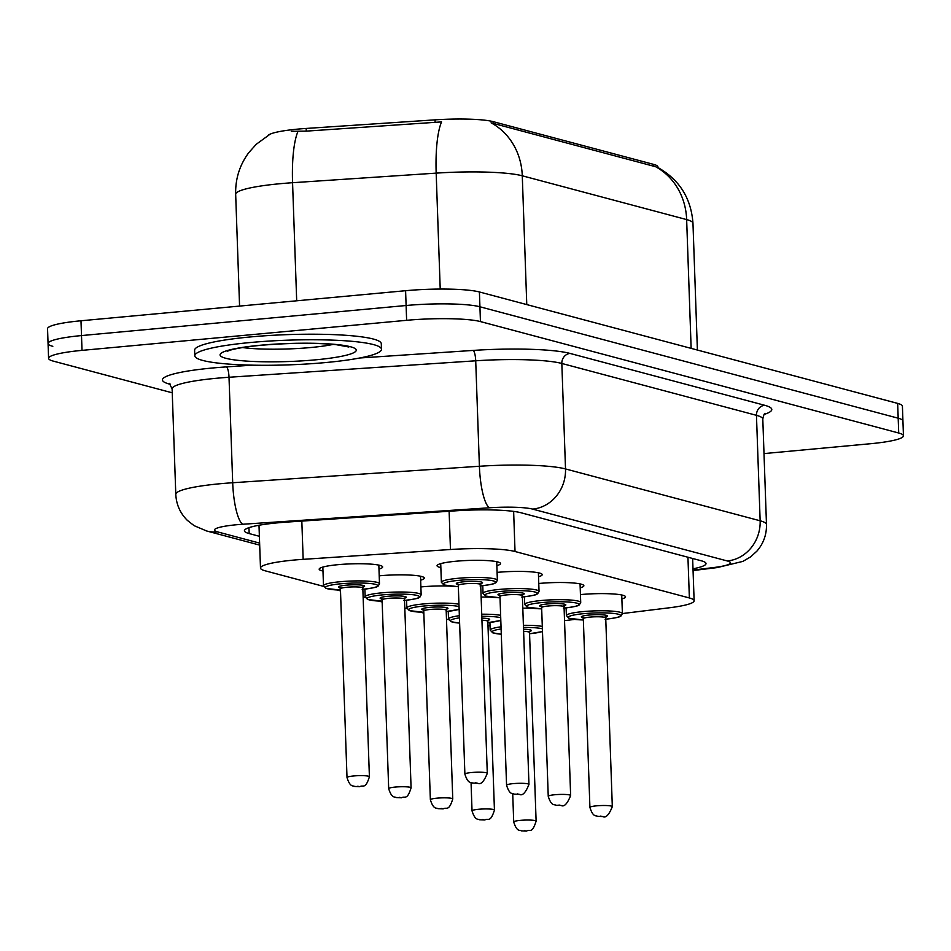 <?xml version="1.0" encoding="UTF-8"?>
<svg xmlns="http://www.w3.org/2000/svg" width="951" height="951" viewBox="0 0 951 951"><rect width="100%" height="100%" fill="white"/><g stroke="black" fill="none" stroke-linecap="round" stroke-linejoin="round"><path stroke-width="1.43" d="M580.443 594.601A31.752 4.196 -2 0 1 581.025 594.541A31.752 4.196 -2 0 1 625.544 596.836A31.752 4.196 -2 0 1 621.883 598.952M538.765 583.498A31.752 4.196 -2 0 1 539.348 583.438A31.752 4.196 -2 0 1 583.866 585.733A31.752 4.196 -2 0 1 580.205 587.849M497.088 572.395A31.752 4.196 -2 0 1 497.67 572.336A31.752 4.196 -2 0 1 542.201 574.63A31.752 4.196 -2 0 1 538.528 576.746M440.86 567.592A31.752 4.196 -2 0 1 437.056 565.75A31.752 4.196 -2 0 1 455.993 561.233A31.752 4.196 -2 0 1 500.523 563.527A31.752 4.196 -2 0 1 496.85 565.643M522.812 608.164A31.752 4.196 -2 0 1 532.477 608.271M481.135 597.062A31.752 4.196 -2 0 1 490.811 597.169M420.889 586.933A31.752 4.196 -2 0 1 421.471 586.874A31.752 4.196 -2 0 1 449.134 586.066M457.871 586.66A31.752 4.196 -2 0 1 458.346 586.719L443.891 584.972L441.371 582.274A28.019 3.709 -2 0 1 458.085 578.291A28.019 3.709 -2 0 1 497.373 580.312L496.719 561.684M379.211 575.83A31.752 4.196 -2 0 1 379.794 575.771A31.752 4.196 -2 0 1 424.312 578.065A31.752 4.196 -2 0 1 420.651 580.181M322.971 571.028A31.752 4.196 -2 0 1 319.179 569.185A31.752 4.196 -2 0 1 338.116 564.668A31.752 4.196 -2 0 1 382.647 566.962A31.752 4.196 -2 0 1 378.974 569.078M622.394 613.55L669.242 607.796A56.038 7.406 178 0 0 694.123 600.747A56.038 7.406 178 0 0 689.368 597.953L515.026 551.509A56.038 7.406 178 0 0 450.453 549.512L303.167 559.343A56.038 7.406 178 0 0 293.918 560.068A56.038 7.406 178 0 0 260.491 568.044A56.038 7.406 178 0 0 265.234 570.826L323.613 586.387M657.937 167.519L657.914 166.912A50.427 6.669 178 0 0 653.646 164.392L493.177 121.645A50.427 6.669 178 0 0 435.059 119.85L306.186 128.444A50.427 6.669 178 0 0 297.865 129.11A50.427 6.669 178 0 0 268.277 135.28M564.525 620.658L574.594 619.422M487.994 625.71A56.038 7.406 178 0 0 490.038 625.758M337.13 589.989L340.494 590.88M363.127 596.907L365.291 597.49M378.807 601.091L382.171 601.983M404.805 608.01L406.969 608.592M420.485 612.194L423.837 613.086M446.483 619.113L448.634 619.695M653.646 164.392L653.706 166.211L655.441 166.615A65.369 59.426 104.9 0 1 686.646 219.586L522.277 175.792A74.713 9.879 178 0 0 436.176 173.13A65.369 15.133 -93.8 0 1 441.573 121.894L306.27 131.131L291.303 131.297M172.25 392.811L53.327 361.13A56.038 7.406 -2 0 1 48.584 358.349A56.038 7.406 -2 0 1 82.012 350.372L406.624 320.309A56.038 7.406 -2 0 1 480.445 321.581L898.707 433.014L898.184 418.202A56.038 7.406 -2 0 1 902.939 420.996A56.038 7.406 -2 0 0 898.184 418.202L479.934 306.781L898.184 418.202L897.673 403.402A56.038 7.406 -2 0 1 902.416 406.196L903.45 435.796A56.038 7.406 -2 0 1 870.01 443.772L763.998 453.591M406.624 320.309L406.113 305.509A56.038 7.406 -2 0 1 479.934 306.781A56.038 7.406 -2 0 0 406.113 305.509L81.501 335.572L406.113 305.509L405.59 290.709A56.038 7.406 -2 0 1 479.411 291.969L897.673 403.402M52.816 346.33A56.038 7.406 -2 0 1 48.061 343.537A56.038 7.406 -2 0 1 81.501 335.572A56.038 7.406 -2 0 0 48.061 343.537L47.55 328.737A56.038 7.406 -2 0 1 80.99 320.772L405.59 290.709M653.706 166.211L491.073 122.822A65.369 59.426 -75.1 0 1 522.277 175.792L526.771 304.593M693.006 568.805A56.038 7.406 178 0 0 706.011 563.563A56.038 7.406 178 0 0 701.256 560.781L521.053 512.767A56.038 7.406 178 0 0 456.48 510.77L287.095 522.075A56.038 7.406 178 0 0 277.858 522.812A56.038 7.406 178 0 0 244.419 530.777A56.038 7.406 178 0 0 249.174 533.57L259.373 536.293M898.707 433.014A56.038 7.406 -2 0 1 903.45 435.796M325.753 362.545A93.388 12.351 -2 0 1 194.812 355.781A93.388 12.351 -2 0 1 250.529 342.503A93.388 12.351 -2 0 1 381.482 349.255A93.388 12.351 -2 0 1 325.753 362.545M194.812 355.781L194.61 350.23A93.388 12.351 -2 0 1 250.339 336.951A93.388 12.351 -2 0 1 381.292 343.703L381.482 349.255M301.824 521.089L303.167 559.343M306.186 128.444L306.27 131.131M493.177 121.645L493.236 123.464M435.059 119.85L435.154 122.524M449.122 511.258L450.453 549.512M513.635 511.4L515.026 551.509M687.942 557.227L689.368 597.953M440.218 289.068L436.176 173.13L292.563 182.711A74.713 9.879 178 0 0 280.248 183.698A74.713 9.879 178 0 0 235.67 194.313L239.569 306.079M298.032 131.321A65.369 15.133 -93.8 0 0 292.563 182.711L296.688 300.789M657.248 167.162C679.216 179.311 691.127 198.022 692.97 223.307A74.713 9.879 178 0 0 686.646 219.586L691.139 348.375M80.99 320.772L82.012 350.372M479.411 291.969L480.445 321.581M248.96 527.662L249.174 533.57M693.041 570.077L713.856 567.521A37.362 4.945 178 0 0 727.277 560.959L532.631 509.106A37.362 4.945 178 0 0 489.575 507.775L242.874 524.239A37.362 4.945 178 0 0 236.704 524.726A37.362 4.945 178 0 0 217.589 531.894L259.611 543.104M217.589 531.894A37.362 33.963 -75.1 0 1 206.676 530.991L194.111 525.665L187.335 520.363C180.143 513.183 176.304 504.505 175.792 494.342A74.713 9.879 -2 0 1 220.37 483.714A74.713 9.879 -2 0 1 232.698 482.739L229.013 377.262A74.713 9.879 178 0 0 216.685 378.248A74.713 9.879 178 0 0 172.107 388.864L169.349 383.348M170.455 384.359L169.575 384.133A9.344 8.488 104.9 0 1 170.217 384.097M169.575 384.133A84.057 11.115 -2 0 1 212.608 367.989A84.057 11.115 -2 0 1 226.469 366.896L252.384 365.16M359.716 357.992L473.17 350.42A84.057 11.115 -2 0 1 570.041 353.427L764.687 405.281A84.057 11.115 -2 0 1 764.14 414.422M242.874 524.239A37.362 8.642 -93.8 0 1 232.698 482.739L479.399 466.263L475.714 360.798L229.013 377.262A9.344 2.164 86.2 0 0 226.469 366.896M489.575 507.775A37.362 8.642 -93.8 0 1 479.399 466.263A74.713 9.879 -2 0 1 565.512 468.938L561.827 363.46A74.713 9.879 178 0 0 475.714 360.798A9.344 2.164 86.2 0 0 473.17 350.42M532.631 509.106A37.362 33.963 -75.1 0 0 565.512 468.938L760.146 520.791L756.461 415.325L561.827 363.46A9.344 8.488 104.9 0 1 570.041 353.427M727.277 560.959A37.362 33.963 -75.1 0 0 760.146 520.791A74.713 9.879 -2 0 1 766.482 524.512L762.797 419.046A74.713 9.879 178 0 0 756.461 415.325A9.344 8.488 104.9 0 1 764.687 405.281M693.065 570.552L717.113 567.592A37.362 20.435 -97 0 1 713.856 567.521M322.841 567.081L323.495 585.709A28.019 3.709 -2 0 1 340.208 581.727A28.019 3.709 -2 0 1 379.485 583.748L378.225 586.03C376.002 586.529 381.101 587.029 362.188 589.394M362.866 589.311A26.152 3.459 178 0 0 375.3 584.318A26.152 3.459 178 0 0 341.017 583.771A26.152 3.459 178 0 0 325.42 587.433A26.152 3.459 178 0 0 340.458 590.096L326.015 588.407L323.495 585.709M341.766 588.063A13.076 1.724 -2 0 1 346.283 585.174A13.076 1.724 -2 0 1 362.069 585.198A13.076 1.724 -2 0 1 361.416 587.373M340.422 588.824L347.008 777.549A11.21 1.486 -2 0 1 353.701 775.957A11.21 1.486 -2 0 1 369.404 776.777L362.818 588.039A11.21 1.486 178 0 0 347.103 587.231A11.21 1.486 178 0 0 340.422 588.824L339.769 587.611L341.861 588.039M359.288 786.62L357.778 786.215L359.288 786.62M480.742 585.875A26.152 3.459 178 0 0 493.177 580.883A26.152 3.459 178 0 0 458.905 580.336A26.152 3.459 178 0 0 443.297 583.997A26.152 3.459 178 0 0 458.346 586.66M459.642 584.627A13.076 1.724 -2 0 1 464.171 581.739A13.076 1.724 -2 0 1 479.946 581.75A13.076 1.724 -2 0 1 479.292 583.938M479.197 583.926L481.254 583.355L480.695 584.603A11.21 1.486 178 0 0 464.98 583.795A11.21 1.486 178 0 0 458.299 585.388L457.645 584.176L459.749 584.603M487.292 773.341C483.916 781.71 480.73 785.003 477.699 783.232L472.492 783.03C471.268 781.817 468.201 784.694 464.884 774.114A11.21 1.486 -2 0 1 471.577 772.521A11.21 1.486 -2 0 1 487.292 773.341L480.695 584.603M475.655 782.78L477.164 783.184L475.655 782.78M333.207 344.393A56.929 7.525 -2 0 1 310.692 347.531A56.929 7.525 -2 0 1 242.636 347.555M315.589 359.835A68.139 9.011 -2 0 1 225.827 358.289A68.139 9.011 -2 0 1 260.705 345.213A68.139 9.011 -2 0 1 350.467 346.746A68.139 9.011 -2 0 1 315.589 359.835M364.899 589.121L365.16 596.812A28.019 3.709 -2 0 1 381.886 592.83A28.019 3.709 -2 0 1 421.162 594.851L419.902 597.133C417.679 597.632 422.779 598.131 403.866 600.497M404.544 600.414A26.152 3.459 178 0 0 416.978 595.421A26.152 3.459 178 0 0 382.694 594.874A26.152 3.459 178 0 0 367.098 598.536A26.152 3.459 178 0 0 382.136 601.198L367.68 599.51L365.16 596.812M383.443 599.166A13.076 1.724 -2 0 1 387.96 596.277A13.076 1.724 -2 0 1 403.747 596.301A13.076 1.724 -2 0 1 403.093 598.476M382.088 599.926L388.686 788.652A11.21 1.486 -2 0 1 395.366 787.059A11.21 1.486 -2 0 1 411.082 787.88L404.496 599.142A11.21 1.486 178 0 0 388.781 598.334A11.21 1.486 178 0 0 382.088 599.926L381.446 598.714L383.538 599.142M400.965 797.723L399.456 797.318L400.965 797.723M406.576 600.224L406.838 607.915A28.019 3.709 -2 0 1 423.552 603.933A28.019 3.709 -2 0 1 458.953 604.218M446.209 611.517A26.152 3.459 178 0 0 459.131 609.258M459.036 606.631A26.152 3.459 178 0 0 424.372 605.977A26.152 3.459 178 0 0 408.775 609.639A26.152 3.459 178 0 0 423.813 612.301L409.358 610.613L406.838 607.915M425.121 610.269A13.076 1.724 -2 0 1 429.638 607.38A13.076 1.724 -2 0 1 445.425 607.404A13.076 1.724 -2 0 1 444.771 609.579M423.766 611.029L430.363 799.755A11.21 1.486 -2 0 1 437.044 798.162A11.21 1.486 -2 0 1 452.759 798.983L446.174 610.245A11.21 1.486 178 0 0 430.458 609.436A11.21 1.486 178 0 0 423.766 611.029L423.124 609.817L425.216 610.245M442.631 808.825L441.133 808.421L442.631 808.825M481.729 614.215A28.019 3.709 -2 0 1 500.63 615.321M487.887 622.62A26.152 3.459 178 0 0 500.808 620.361M500.713 617.734A26.152 3.459 178 0 0 481.8 616.319M478.722 809.265A11.21 1.486 -2 0 1 494.437 810.086C490.3 823.186 488.232 817.824 484.844 819.976L479.637 819.774C478.412 818.561 475.345 821.438 472.029 810.858A11.21 1.486 -2 0 1 478.722 809.265M484.309 819.928L482.811 819.524L484.309 819.928M494.437 810.086L487.839 621.348A11.21 1.486 178 0 0 481.943 620.254M448.242 611.327L448.515 619.018A28.019 3.709 -2 0 1 459.357 615.701M481.872 618.126A13.076 1.724 -2 0 1 486.448 620.682M459.428 617.865A26.152 3.459 178 0 0 459.618 623.107M523.407 625.318A28.019 3.709 -2 0 1 542.308 626.424M542.486 631.559L529.564 633.746A26.152 3.459 178 0 0 542.486 631.464M542.391 628.837A26.152 3.459 178 0 0 523.478 627.422M520.399 820.368A11.21 1.486 -2 0 1 536.114 821.188C531.978 834.289 529.909 828.927 526.521 831.079L521.314 830.877C520.09 829.664 517.023 832.541 513.706 821.961A11.21 1.486 -2 0 1 520.399 820.368M525.986 831.031L524.476 830.627L525.986 831.031M536.114 821.188L529.517 632.451A11.21 1.486 178 0 0 523.621 631.357M489.92 622.429L490.193 630.121A28.019 3.709 -2 0 1 501.034 626.804M523.537 629.229A13.076 1.724 -2 0 1 528.126 631.785M501.106 628.968A26.152 3.459 178 0 0 501.284 634.21M522.42 596.978A26.152 3.459 178 0 0 534.854 591.986A26.152 3.459 178 0 0 500.571 591.439A26.152 3.459 178 0 0 484.974 595.1A26.152 3.459 178 0 0 500.012 597.763L485.569 596.075L483.037 593.376A28.019 3.709 -2 0 1 499.762 589.394A28.019 3.709 -2 0 1 539.039 591.415L538.397 572.787M501.32 595.73A13.076 1.724 -2 0 1 505.837 592.842A13.076 1.724 -2 0 1 521.624 592.853A13.076 1.724 -2 0 1 520.97 595.041M520.875 595.029L522.931 594.458L522.372 595.706A11.21 1.486 178 0 0 506.657 594.898A11.21 1.486 178 0 0 499.976 596.491L499.323 595.278L501.415 595.706M528.958 784.444C525.594 792.813 522.396 796.106 519.377 794.335L514.17 794.133C512.946 792.92 509.879 795.797 506.562 785.217A11.21 1.486 -2 0 1 513.255 783.624A11.21 1.486 -2 0 1 528.958 784.444L522.372 595.706M517.332 793.883L518.842 794.287L517.332 793.883M564.098 608.081A26.152 3.459 178 0 0 576.52 603.089A26.152 3.459 178 0 0 542.248 602.542A26.152 3.459 178 0 0 526.652 606.203A26.152 3.459 178 0 0 541.69 608.866L527.234 607.178L524.714 604.479A28.019 3.709 -2 0 1 541.428 600.497A28.019 3.709 -2 0 1 580.716 602.518L580.062 583.89M542.997 606.833A13.076 1.724 -2 0 1 547.514 603.944A13.076 1.724 -2 0 1 563.301 603.968A13.076 1.724 -2 0 1 562.647 606.144M562.552 606.132L564.609 605.561L564.05 606.809A11.21 1.486 178 0 0 548.335 606.001A11.21 1.486 178 0 0 541.642 607.594L541 606.381L543.092 606.809M570.636 795.547C567.271 803.916 564.074 807.209 561.054 805.438L555.848 805.235C554.623 804.023 551.556 806.9 548.24 796.32A11.21 1.486 -2 0 1 554.92 794.727A11.21 1.486 -2 0 1 570.636 795.547L564.05 606.809M559.01 804.986L560.508 805.39L559.01 804.986M605.763 619.184A26.152 3.459 178 0 0 618.198 614.191A26.152 3.459 178 0 0 583.926 613.645A26.152 3.459 178 0 0 568.329 617.306A26.152 3.459 178 0 0 583.367 619.969L568.912 618.281L566.392 615.582A28.019 3.709 -2 0 1 583.106 611.6A28.019 3.709 -2 0 1 622.394 613.621L621.74 594.993M584.675 617.936A13.076 1.724 -2 0 1 589.192 615.047A13.076 1.724 -2 0 1 604.979 615.071A13.076 1.724 -2 0 1 604.325 617.247M604.218 617.235L606.286 616.664L605.728 617.912A11.21 1.486 178 0 0 590.012 617.104A11.21 1.486 178 0 0 583.32 618.697L582.678 617.484L584.77 617.912M612.313 806.65C608.949 815.019 605.751 818.312 602.732 816.54L597.513 816.338C596.301 815.126 593.234 818.003 589.917 807.423A11.21 1.486 -2 0 1 596.598 805.83A11.21 1.486 -2 0 1 612.313 806.65L605.728 617.912M600.687 816.089L602.185 816.493L600.687 816.089M258.993 525.249L260.491 568.044M692.637 558.487L694.123 600.747M269.68 134.495L256.235 144.29L248.746 152.683C239.64 165.058 235.277 178.943 235.67 194.313M692.97 223.307L697.392 350.051M48.584 358.349L48.061 343.537M175.792 494.342L172.107 388.864M762.797 419.046C763.617 415.076 764.414 413.174 765.163 413.34M717.113 567.592L742.85 561.399L750.529 556.941L756.889 551.152C763.487 543.508 766.684 534.628 766.482 524.512M206.676 530.991L259.682 545.113M369.404 776.777C365.279 789.877 363.211 784.516 359.823 786.667L354.616 786.465C353.392 785.253 350.325 788.129 347.008 777.549M379.485 583.748L378.843 565.12M361.321 587.361L363.377 586.791L362.818 588.039M464.884 774.114L458.299 585.388M441.371 582.274L440.717 563.646M480.077 585.959C497.599 583.819 494.045 583.201 495.935 582.713L497.373 580.312M227.194 351.264L230.927 349.968C237.346 348.173 247.486 346.604 261.347 345.261C289.805 342.883 314.757 342.693 336.202 344.678L348.862 347.008M411.082 787.88C406.957 800.98 404.888 795.618 401.5 797.77L396.294 797.568C395.069 796.356 392.002 799.232 388.686 788.652M421.162 594.851L420.52 576.223M402.998 598.464L405.055 597.894L404.496 599.142M459.131 609.353L446.209 611.541M452.759 798.983C448.634 812.083 446.554 806.721 443.178 808.873L437.971 808.671C436.747 807.458 433.68 810.335 430.363 799.755M444.676 609.567L446.732 608.997L446.174 610.245M500.808 620.456L487.887 622.643M472.029 810.858L471.054 782.614M486.341 620.67L488.41 620.1L487.839 621.348M448.515 619.018L451.036 621.716L459.618 623.131M513.706 821.961L512.72 793.716M528.019 631.773L530.087 631.202L529.517 632.451M490.193 630.121L492.713 632.819L501.284 634.234M506.562 785.217L499.976 596.491M483.037 593.376L482.775 585.685M521.742 597.062C539.276 594.922 535.722 594.304 537.612 593.816L539.039 591.415M548.24 796.32L541.642 607.594M524.714 604.479L524.453 596.788M563.42 608.164C580.942 606.025 577.4 605.407 579.29 604.919L580.716 602.518M589.917 807.423L583.32 618.697M566.392 615.582L566.118 607.891M605.098 619.267C622.62 617.128 619.077 616.51 620.955 616.022L622.394 613.621"/></g></svg>
